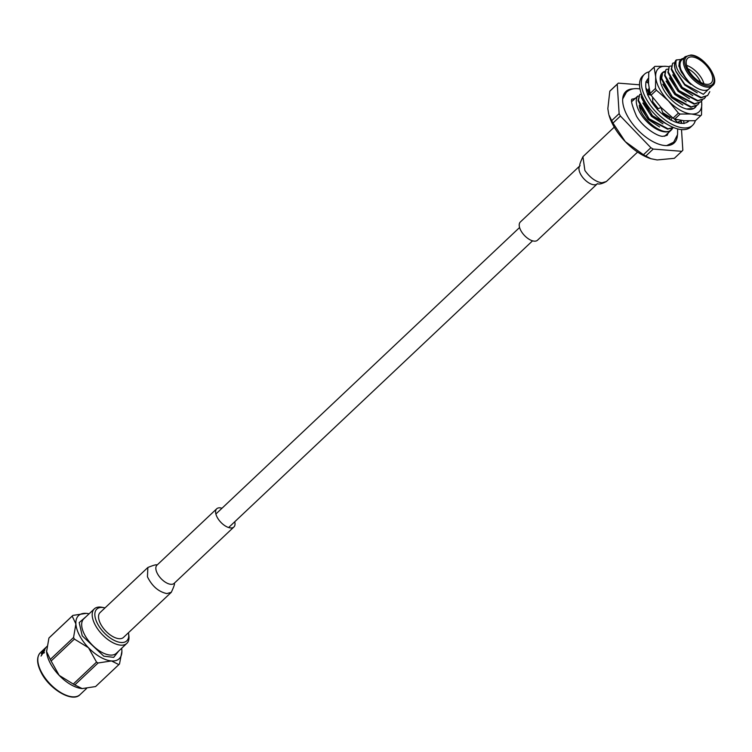 <?xml version="1.0" encoding="UTF-8"?>
<svg xmlns="http://www.w3.org/2000/svg" width="752" height="752" viewBox="0 0 752 752"><rect width="100%" height="100%" fill="white"/><g stroke="black" fill="none" stroke-linecap="round" stroke-linejoin="round"><path stroke-width="1.13" d="M118.675 651.082L113.702 657.351L103.832 656.195L82.231 635.844L79.195 622.59L86.132 616.584M105.007 607.907A21.817 10.904 46.7 0 0 104.143 607.701A21.817 10.904 46.7 0 0 97.61 623.869A21.817 10.904 46.7 0 0 117.65 641.794A21.817 10.904 46.7 0 0 128.592 633.616A21.817 10.904 46.7 0 0 128.442 632.742M104.143 607.701L102.281 607.334A23.707 11.853 46.7 0 0 94.32 608.866A23.707 11.853 46.7 0 0 95.175 624.893A23.707 11.853 46.7 0 0 126.862 643.355A23.707 11.853 46.7 0 0 128.855 635.496L128.592 633.616M89.074 613.811A29.638 14.824 46.7 0 0 86.311 613.369A29.638 14.824 46.7 0 0 75.896 623.944A29.638 14.824 46.7 0 0 79.618 635.637A29.638 14.824 46.7 0 0 88.492 647.735A29.638 14.824 46.7 0 0 111.475 660.942A29.638 14.824 46.7 0 0 121.89 651.091A29.638 14.824 46.7 0 0 121.862 650.367A29.638 14.824 46.7 0 0 121.617 648.299M121.899 651.42L119.521 663.913A33.671 16.835 -133.3 0 1 118.957 664.505A33.671 16.835 -133.3 0 1 118.835 664.618L111.475 660.942L98.07 662.982A33.671 16.835 -133.3 0 1 96.538 662.108L88.492 647.735L74.392 639.078A33.671 16.835 -133.3 0 1 73.969 638.288A33.671 16.835 -133.3 0 1 73.555 637.499L75.896 623.944L72.183 616.104A33.671 16.835 -133.3 0 1 72.747 615.521A33.671 16.835 -133.3 0 1 72.878 615.409L86.283 613.369A29.638 14.824 46.7 0 0 86.283 613.369L86.311 613.369M47.263 646.156L44.086 649.145A28.877 14.438 -133.3 0 1 44.208 649.023A28.877 14.438 -133.3 0 1 44.603 648.685M42.892 651.401L41.802 651.918L42.817 650.574L45.44 648.487L42.808 651.561M42.488 651.946L41.943 652.04M44.706 650.48L42.958 652.36L44.227 652.266L44.077 653.037L43.033 653.112L41.04 656.073L42.629 653.103L41.322 653.479L44.706 650.48L41.745 653.056M42.958 652.36L44.406 652.416M41.04 656.073L42.629 653.103M41.445 653.789L41.886 653.168M98.07 662.982L74.815 684.922L82.165 688.588L95.579 686.557L118.835 664.618M74.392 639.078L51.136 661.017L59.182 675.381L73.282 684.038L96.538 662.108M72.183 616.104L48.927 638.044L46.586 651.599L50.299 659.438L73.555 637.499M46.558 650.781A29.638 14.824 46.7 0 0 46.558 650.865L46.586 651.599A29.638 14.824 46.7 0 0 59.182 675.381A29.638 14.824 46.7 0 0 82.147 688.588A29.638 14.824 46.7 0 0 82.165 688.588L82.147 688.588M48.927 638.044A33.671 16.835 -133.3 0 1 49.491 637.461A33.671 16.835 -133.3 0 1 49.623 637.339L72.624 615.634M74.815 684.922A33.671 16.835 -133.3 0 1 73.282 684.038M51.136 661.017A33.671 16.835 -133.3 0 1 50.299 659.438M46.558 650.865L46.558 650.847A29.638 14.824 46.7 0 0 46.586 651.599M44.086 650.104L45.035 649.126M45.75 647.585L44.753 648.534M696.305 106.004A23.904 11.947 -133.3 0 1 687.093 109.096A23.904 11.947 -133.3 0 1 679.742 106.173A23.904 11.947 -133.3 0 1 660.303 80.699A23.904 11.947 -133.3 0 1 665.041 71.271M661.337 75.83L660.359 80.896M686.538 108.974L693.551 108.467A23.707 11.853 -133.3 0 1 686.999 109.078M669.064 66.815A29.685 14.843 46.7 0 0 666.103 66.336L654.86 66.383A33.671 16.835 -133.3 0 0 654.701 66.533A33.671 16.835 -133.3 0 0 654.099 67.163L648.76 72.201A33.671 16.835 -133.3 0 1 649.361 71.572A33.671 16.835 -133.3 0 1 649.521 71.431M669.167 66.674L666.103 66.336A29.685 14.843 46.7 0 0 655.697 76.939L655.471 88.435A33.671 16.835 -133.3 0 0 656.393 90.174L651.044 95.213A33.671 16.835 -133.3 0 1 650.123 93.474L655.471 88.435M673.914 118.609A33.671 16.835 -133.3 0 1 673.068 118.111L678.407 113.073A33.671 16.835 -133.3 0 0 679.253 113.571A33.671 16.835 -133.3 0 0 680.09 114.041L674.751 119.079A33.671 16.835 -133.3 0 1 673.914 118.609M680.09 114.041L691.332 113.994A29.685 14.843 46.7 0 0 701.738 103.391L701.503 114.896A33.671 16.835 -133.3 0 1 700.911 115.517A33.671 16.835 -133.3 0 1 700.751 115.667L695.403 120.705A33.671 16.835 -133.3 0 0 695.562 120.555L700.911 115.517M674.751 119.079L684.16 120.752L695.403 120.705M656.393 90.174L668.312 100.768A29.685 14.843 46.7 0 0 691.332 113.994L700.751 115.667M651.044 95.213L661.149 107.527L673.068 118.111M654.099 67.163L655.697 76.939A29.685 14.843 46.7 0 0 668.312 100.768L678.407 113.073M648.76 72.201L648.525 83.698L650.123 93.474M701.475 101.247A29.685 14.843 -133.3 0 1 701.738 103.391M649.07 71.854A35.09 17.55 46.7 0 0 644.483 74.222A35.09 17.55 46.7 0 0 650.189 105.036A35.09 17.55 46.7 0 0 683.474 127.915A35.09 17.55 46.7 0 0 692.639 125.274A35.09 17.55 46.7 0 0 695.299 120.715M644.483 74.222L642.687 75.914A35.09 17.55 46.7 0 0 648.403 106.728A35.09 17.55 46.7 0 0 681.679 129.607A35.09 17.55 46.7 0 0 690.853 126.966L692.639 125.274M663.753 115.272L660.886 107.583L657.004 109.181L660.115 112.086A29.403 14.702 46.7 0 0 660.444 112.405A29.403 14.702 46.7 0 0 671.028 120.094L674.196 121.589A29.403 14.702 46.7 0 0 674.535 121.73A29.403 14.702 46.7 0 0 681.058 123.347A29.403 14.702 46.7 0 0 683.897 123.29L686.125 122.745A29.403 14.702 46.7 0 0 686.35 122.651A29.403 14.702 46.7 0 0 688.738 121.138A29.403 14.702 46.7 0 0 688.935 120.94M650.988 95.109L647.434 94.432L649.258 97.873A29.403 14.702 46.7 0 0 649.446 98.239A29.403 14.702 46.7 0 0 657.192 109.106M648.506 83.246L645.94 81.724L645.771 84.374A29.403 14.702 46.7 0 0 645.752 84.656A29.403 14.702 46.7 0 0 647.698 94.489M648.421 78.321A29.403 14.702 46.7 0 0 648.384 78.358A29.403 14.702 46.7 0 0 646.241 81.902M688.108 121.42A29.403 14.702 46.7 0 0 688.4 120.931M660.886 107.583L657.239 109.078M674.14 118.741L677.693 122.764M671.498 116.889L670.051 117.481L669.694 119.352M672.213 117.444L670.981 120.32M681.049 120.414L681.782 123.384M683.587 120.705L684.038 123.601M687.131 120.912L688.296 121.523M647.049 80.041L648.45 82.137M646.617 91.349L648.008 90.776L645.902 88.022M648.008 90.776L649.023 88.275M652.821 103.691L652.595 97.346M652.962 102.902L651.843 102.263M633.438 88.849A35.278 17.644 46.7 0 0 625.833 91.556A35.278 17.644 46.7 0 0 631.577 122.538A35.278 17.644 46.7 0 0 665.031 145.54A35.278 17.644 46.7 0 0 674.253 142.88A35.278 17.644 46.7 0 0 677.402 135.445M671.433 144.685A35.278 17.644 46.7 0 0 671.884 143.623M634.397 99.226A23.904 11.947 46.7 0 0 633.635 99.837A23.904 11.947 46.7 0 0 632.987 100.561L637.771 96.049A23.904 11.947 46.7 0 0 642.875 117.077A23.904 11.947 46.7 0 0 664.975 131.891A23.904 11.947 46.7 0 0 671.216 130.096A23.904 11.947 46.7 0 0 672.579 128.216M686.595 65.386A17.07 8.535 -133.3 0 1 703.91 83.745M700.629 82.306A15.172 7.586 46.7 0 0 687.845 68.752M706.692 84.327A17.07 8.535 46.7 0 0 711.148 83.04A17.07 8.535 46.7 0 0 708.375 68.047A17.07 8.535 46.7 0 0 692.178 56.917A17.07 8.535 46.7 0 0 687.723 58.205A17.07 8.535 46.7 0 0 690.505 73.198A17.07 8.535 46.7 0 0 706.692 84.327M685.175 56.701L681.81 59.869A19.919 9.955 46.7 0 0 685.053 77.362A19.919 9.955 46.7 0 0 703.938 90.343A19.919 9.955 46.7 0 0 709.145 88.839L712.511 85.672A19.919 9.955 -133.3 0 1 707.303 87.166A19.919 9.955 -133.3 0 1 688.418 74.185A19.919 9.955 -133.3 0 1 685.175 56.701L690.853 55.018C703.712 55.093 720.989 80.229 712.511 85.672M711.279 86.527L703.364 94.301L684.856 84.374L682.938 82.344M674.788 157.911A46.577 23.293 -133.3 0 1 674.563 158.117A46.577 23.293 -133.3 0 1 674.337 158.324L681.782 151.312L653.215 149.065L645.771 156.078L650.922 158.719L657.145 159.95L674.337 158.324M645.771 156.078A46.577 23.293 -133.3 0 1 643.43 154.733L650.875 147.721L620.419 116.052L612.974 123.065L625.297 141.649L643.43 154.733M650.922 158.719L649.86 158.362A41.078 20.539 -133.3 0 1 625.297 141.649A41.078 20.539 46.7 0 1 608.96 115L611.696 120.64L619.131 113.627L617.242 84.205L609.806 91.218L607.842 108.683L608.744 114.229M612.974 123.065A46.577 23.293 -133.3 0 1 611.696 120.64M609.806 91.218A46.577 23.293 -133.3 0 1 610.633 90.353A46.577 23.293 -133.3 0 1 610.859 90.146M677.524 122.614L680.908 120.687A46.577 23.293 -133.3 0 1 680.945 120.809L681.105 123.347M681.509 129.588L682.835 150.231A46.577 23.293 -133.3 0 1 682.008 151.105A46.577 23.293 -133.3 0 1 681.782 151.312M610.633 90.353L618.078 83.34A46.577 23.293 46.7 0 1 618.304 83.124L639.52 84.797M653.215 149.065A46.577 23.293 -133.3 0 1 650.875 147.721M618.078 83.34A46.577 23.293 46.7 0 0 617.242 84.205M620.419 116.052A46.577 23.293 -133.3 0 1 619.131 113.627M707.463 95.636L700.798 97.873L681.857 87.824L679.611 85.465L671.235 69.316L672.542 63.478L671.649 68.93L682.271 87.439L701.212 97.478L707.679 95.448L709.785 91.65M704.145 98.766L697.48 101.003L678.539 90.954L676.292 88.595L667.908 72.446L669.224 66.608L668.331 72.06L678.953 90.569L697.894 100.608L704.351 98.578L705.602 96.989M700.826 101.896L694.162 104.133L675.221 94.094L672.974 91.725L664.589 75.576L665.905 69.739L665.003 75.191L675.634 93.699L694.575 103.738L701.033 101.708L702.283 100.119M697.508 105.026L690.844 107.263L671.903 97.224L669.656 94.855L661.271 78.716L662.587 72.869L661.685 78.321L672.316 96.829L691.257 106.878L697.715 104.838L698.965 103.25M694.397 107.968L695.647 106.38M677.59 119.794L674.525 119.342M669.994 117.763L663.151 113.646M656.364 107.367L652.877 102.921M648.722 94.677L647.961 90.795M648.356 89.93L649.296 94.79M652.896 101.943L658.056 108.363M662.785 112.65L670.37 117.35M677.261 122.369L680.701 120.884M670.248 126.007L651.984 116.005L649.737 113.646L641.362 97.497L641.503 94.226M641.757 94.884L641.776 97.111L652.398 115.62L669.073 125.377M678.436 122.943L679.047 122.04M673.604 127.549L667.607 129.184L648.666 119.136L646.419 116.776L638.034 100.627L639.764 94.395L638.457 100.242L649.079 118.75L668.02 128.789L673.519 127.511M671.122 129.927A23.707 11.853 46.7 0 1 671.094 129.955A23.707 11.853 46.7 0 1 669.806 130.886L672.41 128.301M697.226 92.881L684.715 85.042L676.02 71.675M681.538 87.505L679.601 85.446M692.789 95.645L681.397 88.172L672.702 74.824M678.219 90.635L676.283 88.576M689.471 98.775L678.078 91.302L669.383 77.954M674.901 93.765L672.974 91.725M686.153 101.905L674.76 94.432L666.065 81.084M671.583 96.895L669.637 94.837M682.835 105.036L671.442 97.563L662.747 84.215M669.553 117.556L663.424 114.379M651.664 115.686L649.728 113.627M662.916 123.826L651.523 116.353L642.828 103.005M648.346 118.816L646.419 116.776M659.598 126.956L648.205 119.483L639.51 106.135M684.856 84.374L675.785 71.102C674.027 66.42 674.046 62.83 675.86 60.339L676.264 59.963A23.707 11.853 46.7 0 0 675.785 71.102M672.955 63.083L674.704 62.858M669.637 66.214L671.386 65.988M666.319 69.344L668.067 69.118M663.001 72.474L664.749 72.258M639.764 94.395L641.484 94.179M669.806 130.886C661.497 135.548 640.14 118.102 639.275 105.224M683.267 58.496L682.224 58.637C678.37 60.743 678.097 65.283 681.406 72.239L690.872 84.412L688.042 81.912L678.868 66.148L679.338 62.2M676.264 59.963L676.349 59.944C674.3 67.05 679.141 75.209 690.872 84.412M676.349 59.944L680.908 59.483M637.771 96.049L638.57 96.115M624.959 93.878A35.278 17.644 46.7 0 0 623.859 94.263M221.981 508.258A12.521 6.26 46.7 0 0 219.988 507.844A12.521 6.26 46.7 0 0 216.717 508.784A12.521 6.26 46.7 0 0 218.747 519.782A12.521 6.26 46.7 0 0 230.629 527.942A12.521 6.26 46.7 0 0 233.891 527.002A12.521 6.26 46.7 0 0 234.737 521.775M171.287 592.313L166.841 593.591C158.531 591.786 152.073 586.184 147.448 576.793L147.871 567.478L100.072 612.56A17.07 8.535 46.7 0 0 102.845 627.553A17.07 8.535 46.7 0 0 119.042 638.683A17.07 8.535 46.7 0 0 123.497 637.405L171.287 592.313C174.079 586.372 175.047 583.373 174.182 583.317M597.267 183.855L597.267 183.845A12.521 6.26 -133.3 0 1 597.238 183.873L537.52 240.208A12.521 6.26 -133.3 0 1 534.249 241.148A12.521 6.26 -133.3 0 1 522.377 232.988A12.521 6.26 -133.3 0 1 520.337 222L580.055 165.666A12.521 6.26 -133.3 0 1 580.083 165.637L580.046 165.675C579.181 165.666 580.14 162.667 582.932 156.679L583.054 156.566M94.32 608.866L83.801 618.783A23.707 11.853 46.7 0 0 84.666 634.82A23.707 11.853 46.7 0 0 116.344 653.272L126.862 643.355M41.454 672.147A28.877 14.438 46.7 0 0 80.041 694.632C72.615 702.913 49.576 689.452 41.228 672.636C36.679 663.659 36.406 656.985 40.411 652.614A28.877 14.438 46.7 0 0 41.454 672.147M691.379 55.394A18.969 9.485 46.7 0 0 687.102 69.654A18.969 9.485 46.7 0 0 707.5 85.85A18.969 9.485 46.7 0 0 711.768 71.59A18.969 9.485 46.7 0 0 691.379 55.394M216.717 508.784L156.971 565.147A12.521 6.26 46.7 0 0 156.754 572.225A12.521 6.26 46.7 0 0 170.883 584.304A12.521 6.26 46.7 0 0 174.144 583.364L233.891 527.002M606.479 181.411L606.366 181.523C598.094 185.96 597.267 182.886 597.22 183.883A12.521 6.26 -133.3 0 1 593.995 184.785A12.521 6.26 -133.3 0 1 581.352 175.498A12.521 6.26 -133.3 0 1 580.055 165.666L580.083 165.637M637.593 152.064L606.366 181.523L601.901 182.811C595.791 181.881 590.113 177.773 584.887 170.478L582.932 156.679L614.252 127.144M228.636 527.528L532.548 240.828M215.88 514.011L519.576 227.518M40.411 652.614L44.208 649.023M95.701 686.444L118.957 664.505M49.491 637.461L72.747 615.521M80.041 694.632L86.574 688.465M649.361 71.572L654.701 66.533M635.553 98.136L632.94 99.095C630.148 98.305 631.342 103.992 636.502 116.165C643.026 127.586 658.132 136.892 663.02 136.3L667.137 135.341L668.227 132.916M666.639 145.597L673.642 142.241L677.561 134.608L677.655 128.912M639.98 88.962L637.809 88.689C633.259 88.304 629.471 89.479 626.435 92.195L622.684 98.991M633.635 99.837L631.849 101.52M671.216 130.096L664.646 136.291M674.563 158.117L682.008 151.105M147.871 567.469C153.906 565.043 156.952 564.263 157.018 565.109"/></g></svg>
